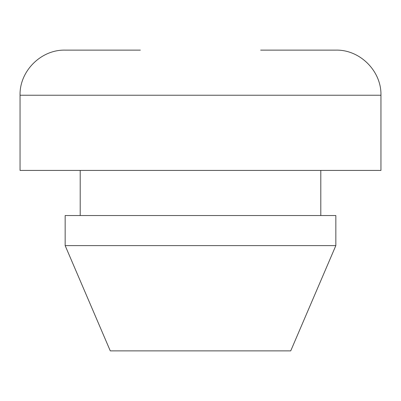<?xml version="1.0" encoding="UTF-8"?>
<svg xmlns="http://www.w3.org/2000/svg" width="401" height="401" viewBox="0 0 401 401"><rect width="100%" height="100%" fill="white"/><g stroke="black" fill="none" stroke-linecap="round" stroke-linejoin="round"><path stroke-width="0.6" d="M65.162 245.612L110.275 350.875L290.725 350.875L335.837 245.612L335.837 215.537L65.162 215.537L65.162 245.612L335.837 245.612M380.95 95.237L20.05 95.237L20.05 170.425L380.95 170.425L380.95 95.237C381.572 71.137 359.948 49.503 335.837 50.125L260.65 50.125M140.35 50.125L65.162 50.125L140.35 50.125M320.8 215.537L320.8 170.425M20.05 95.237C19.428 71.137 41.052 49.503 65.162 50.125M80.2 215.537L80.2 170.425"/></g></svg>
